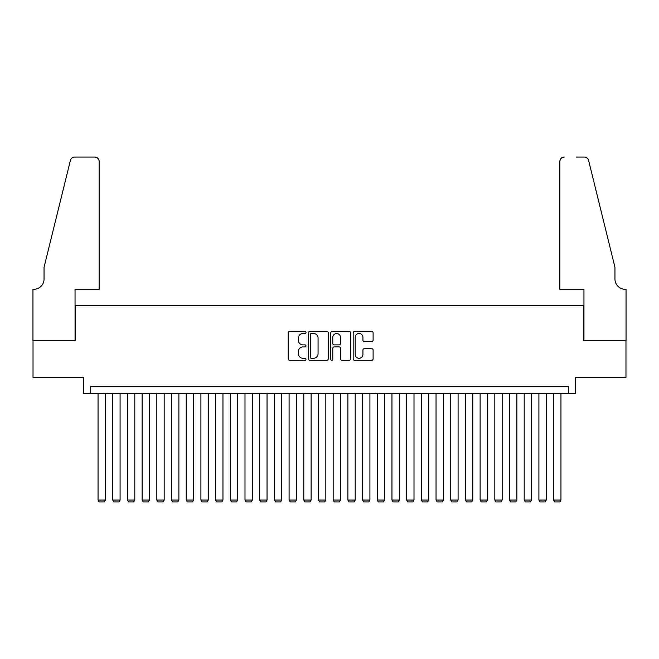 <?xml version="1.0" encoding="UTF-8"?>
<svg xmlns="http://www.w3.org/2000/svg" width="659" height="659" viewBox="0 0 659 659"><rect width="100%" height="100%" fill="white"/><g stroke="black" fill="none" stroke-linecap="round" stroke-linejoin="round"><path stroke-width="0.99" d="M305.99 332.474A1.013 1.013 0 0 0 304.977 331.461L289.655 331.461A1.442 1.442 0 0 0 288.214 332.902L288.214 358.867A1.442 1.442 0 0 0 289.655 360.308L304.977 360.308A1.013 1.013 0 0 0 305.99 359.303A1.013 1.013 0 0 0 304.977 358.29L302.992 358.29A4.613 4.613 0 0 1 298.379 353.677L298.379 351.511A4.613 4.613 0 0 1 302.992 346.898L304.977 346.898A1.013 1.013 0 0 0 305.99 345.884A1.013 1.013 0 0 0 304.977 344.879L302.992 344.879A4.613 4.613 0 0 1 298.379 340.258L298.379 338.1A4.613 4.613 0 0 1 302.992 333.479L304.977 333.479A1.013 1.013 0 0 0 305.99 332.474M371.651 341.634A1.442 1.442 0 0 0 373.101 340.184L373.101 332.902A1.442 1.442 0 0 0 371.651 331.461L354.633 331.461A1.442 1.442 0 0 0 353.191 332.902L353.191 358.867A1.442 1.442 0 0 0 354.633 360.308L371.651 360.308A1.442 1.442 0 0 0 373.101 358.867L373.101 350.069A1.442 1.442 0 0 0 371.651 348.627L364.369 348.627A1.442 1.442 0 0 0 362.928 350.069L362.928 354.435A3.855 3.855 0 0 1 359.073 358.29A3.855 3.855 0 0 1 355.209 354.435L355.209 337.342A3.855 3.855 0 0 1 359.073 333.479A3.855 3.855 0 0 1 362.928 337.342L362.928 340.184A1.442 1.442 0 0 0 364.369 341.634L371.651 341.634M568.297 393.645L575.645 393.645L575.645 377.483L625.976 377.483L625.976 340.744L583.726 340.744L583.726 305.471L75.274 305.471L75.274 340.744L33.024 340.744L33.024 377.483L83.355 377.483L83.355 393.645L568.297 393.645L568.297 386.298L90.703 386.298L90.703 393.645M328.24 332.902A1.442 1.442 0 0 0 326.798 331.461L309.771 331.461A1.442 1.442 0 0 0 308.33 332.902L308.33 358.867A1.442 1.442 0 0 0 309.771 360.308L326.798 360.308A1.442 1.442 0 0 0 328.24 358.867L328.24 332.902M332.202 331.461L349.229 331.461A1.442 1.442 0 0 1 350.67 332.902L350.67 358.867A1.442 1.442 0 0 1 349.229 360.308L341.939 360.308A1.442 1.442 0 0 1 340.497 358.867L340.497 348.339A1.442 1.442 0 0 0 339.055 346.898L334.22 346.898A1.442 1.442 0 0 0 332.779 348.339L332.779 359.303A1.013 1.013 0 0 1 331.774 360.308A1.013 1.013 0 0 1 330.76 359.303L330.76 332.902A1.442 1.442 0 0 1 332.202 331.461M311.361 333.479A1.013 1.013 0 0 0 310.348 334.492L310.348 357.277A1.013 1.013 0 0 0 311.361 358.29L313.453 358.29A4.613 4.613 0 0 0 318.066 353.677L318.066 338.1A4.613 4.613 0 0 0 313.453 333.479L311.361 333.479M340.497 337.408A3.855 3.855 0 0 0 336.642 333.553A3.855 3.855 0 0 0 332.779 337.408L332.779 343.43A1.442 1.442 0 0 0 334.22 344.879L339.055 344.879A1.442 1.442 0 0 0 340.497 343.43L340.497 337.408M105.399 393.645L105.399 500.041L98.051 500.041L98.051 393.645M105.399 500.041L104.295 501.952L99.155 501.952L98.051 500.041M99.155 289.309L99.155 161.463A4.407 4.407 0 0 0 94.739 157.048L74.681 157.048A4.407 4.407 0 0 0 70.406 160.401L44.046 267.266L44.046 279.021A10.289 10.289 0 0 1 33.757 289.309L32.95 289.309L32.95 340.744L75.052 340.744L75.052 289.309L99.155 289.309L99.155 161.463C98.875 158.803 97.4 157.328 94.739 157.048L82.548 157.048M70.406 160.401C71.526 157.987 71.526 157.987 70.406 160.401C71.526 157.987 71.526 157.987 70.406 160.401M44.046 279.021A10.289 10.289 0 0 1 33.757 289.309M559.845 289.309L559.845 161.463L559.845 289.309L583.948 289.309L583.948 340.744L626.05 340.744L626.05 289.309L625.243 289.309A10.289 10.289 0 0 1 614.954 279.021A10.289 10.289 0 0 0 625.243 289.309M606.873 234.497L588.594 160.401L614.954 267.266L614.954 279.021M576.452 157.048L584.319 157.048A4.407 4.407 0 0 1 588.594 160.401C587.474 157.987 587.474 157.987 588.594 160.401C587.474 157.987 587.474 157.987 588.594 160.401M564.261 157.048A4.407 4.407 0 0 0 559.845 161.463C560.125 158.803 561.6 157.328 564.261 157.048M120.095 393.645L120.095 500.041L112.747 500.041L112.747 393.645M120.095 500.041L118.991 501.952L113.85 501.952L112.747 500.041M134.79 393.645L134.79 500.041L127.442 500.041L127.442 393.645M134.79 500.041L133.686 501.952L128.546 501.952L127.442 500.041M149.486 393.645L149.486 500.041L142.138 500.041L142.138 393.645M149.486 500.041L148.382 501.952L143.242 501.952L142.138 500.041M164.182 393.645L164.182 500.041L156.834 500.041L156.834 393.645M164.182 500.041L163.078 501.952L157.929 501.952L156.834 500.041M178.877 393.645L178.877 500.041L171.529 500.041L171.529 393.645M178.877 500.041L177.773 501.952L172.625 501.952L171.529 500.041M193.573 393.645L193.573 500.041L186.225 500.041L186.225 393.645M193.573 500.041L192.469 501.952L187.321 501.952L186.225 500.041M208.26 393.645L208.26 500.041L200.913 500.041L200.913 393.645M208.26 500.041L207.165 501.952L202.016 501.952L200.913 500.041M222.956 393.645L222.956 500.041L215.608 500.041L215.608 393.645M222.956 500.041L221.861 501.952L216.712 501.952L215.608 500.041M237.652 393.645L237.652 500.041L230.304 500.041L230.304 393.645M237.652 500.041L236.556 501.952L231.408 501.952L230.304 500.041M252.348 393.645L252.348 500.041L245 500.041L245 393.645M252.348 500.041L251.244 501.952L246.104 501.952L245 500.041M267.043 393.645L267.043 500.041L259.695 500.041L259.695 393.645M267.043 500.041L265.939 501.952L260.799 501.952L259.695 500.041M281.739 393.645L281.739 500.041L274.391 500.041L274.391 393.645M281.739 500.041L280.635 501.952L275.495 501.952L274.391 500.041M296.435 393.645L296.435 500.041L289.087 500.041L289.087 393.645M296.435 500.041L295.331 501.952L290.191 501.952L289.087 500.041M311.13 393.645L311.13 500.041L303.783 500.041L303.783 393.645M311.13 500.041L310.027 501.952L304.886 501.952L303.783 500.041M325.826 393.645L325.826 500.041L318.478 500.041L318.478 393.645M325.826 500.041L324.722 501.952L319.582 501.952L318.478 500.041M340.522 393.645L340.522 500.041L333.174 500.041L333.174 393.645M340.522 500.041L339.418 501.952L334.278 501.952L333.174 500.041M355.217 393.645L355.217 500.041L347.87 500.041L347.87 393.645M355.217 500.041L354.114 501.952L348.973 501.952L347.87 500.041M369.913 393.645L369.913 500.041L362.565 500.041L362.565 393.645M369.913 500.041L368.809 501.952L363.669 501.952L362.565 500.041M384.609 393.645L384.609 500.041L377.261 500.041L377.261 393.645M384.609 500.041L383.505 501.952L378.365 501.952L377.261 500.041M399.305 393.645L399.305 500.041L391.957 500.041L391.957 393.645M399.305 500.041L398.201 501.952L393.061 501.952L391.957 500.041M414 393.645L414 500.041L406.652 500.041L406.652 393.645M414 500.041L412.896 501.952L407.756 501.952L406.652 500.041M428.696 393.645L428.696 500.041L421.348 500.041L421.348 393.645M428.696 500.041L427.592 501.952L422.444 501.952L421.348 500.041M443.392 393.645L443.392 500.041L436.044 500.041L436.044 393.645M443.392 500.041L442.288 501.952L437.139 501.952L436.044 500.041M458.087 393.645L458.087 500.041L450.74 500.041L450.74 393.645M458.087 500.041L456.984 501.952L451.835 501.952L450.74 500.041M472.775 393.645L472.775 500.041L465.427 500.041L465.427 393.645M472.775 500.041L471.679 501.952L466.531 501.952L465.427 500.041M487.471 393.645L487.471 500.041L480.123 500.041L480.123 393.645M487.471 500.041L486.375 501.952L481.227 501.952L480.123 500.041M502.166 393.645L502.166 500.041L494.818 500.041L494.818 393.645M502.166 500.041L501.071 501.952L495.922 501.952L494.818 500.041M516.862 393.645L516.862 500.041L509.514 500.041L509.514 393.645M516.862 500.041L515.758 501.952L510.618 501.952L509.514 500.041M531.558 393.645L531.558 500.041L524.21 500.041L524.21 393.645M531.558 500.041L530.454 501.952L525.314 501.952L524.21 500.041M546.253 393.645L546.253 500.041L538.905 500.041L538.905 393.645M546.253 500.041L545.15 501.952L540.009 501.952L538.905 500.041M560.949 393.645L560.949 500.041L553.601 500.041L553.601 393.645M560.949 500.041L559.845 501.952L554.705 501.952L553.601 500.041"/></g></svg>
